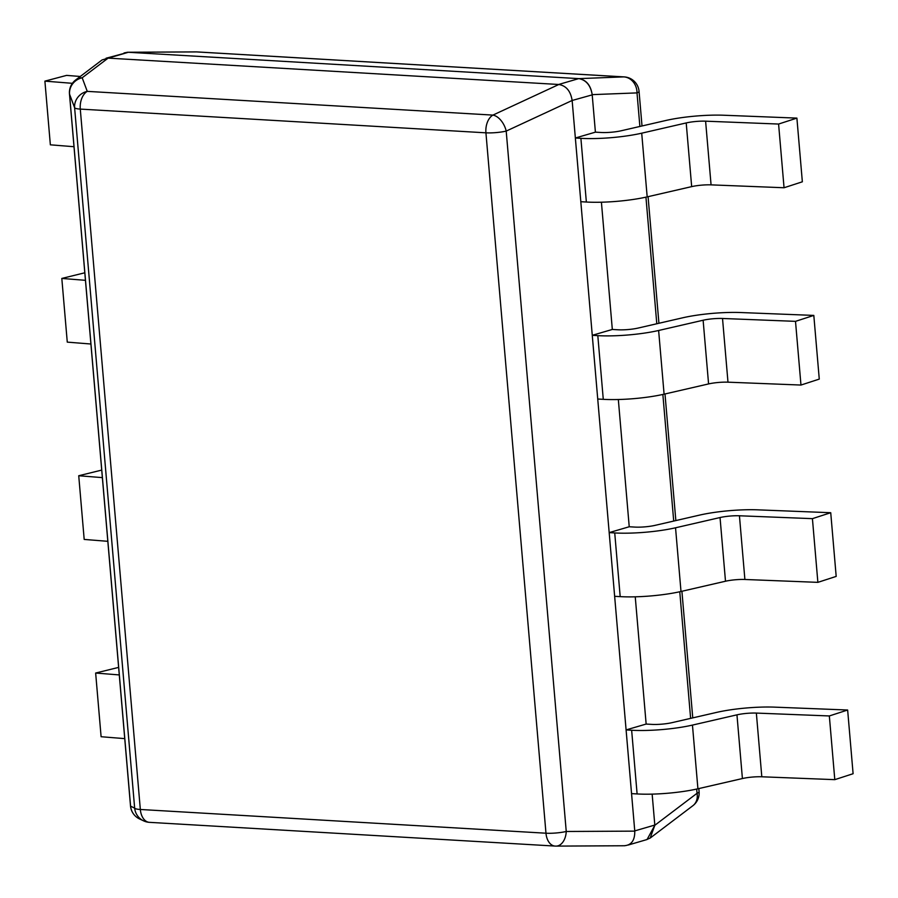 <?xml version="1.0" encoding="UTF-8"?>
<svg xmlns="http://www.w3.org/2000/svg" width="898" height="898" viewBox="0 0 898 898"><rect width="100%" height="100%" fill="white"/><g stroke="black" fill="none" stroke-linecap="round" stroke-linejoin="round"><path stroke-width="1.35" d="M108.119 58.123L82.189 77.778A15.827 12.797 52.8 0 0 75.679 79.956L102.08 59.941L128.358 52.275L578.896 78.631C586.181 80.057 590.615 85.389 592.186 94.638L595.408 132.152L575.349 138.011L580.894 138.337A47.471 8.104 -4.9 0 0 641.711 133.185L686.207 122.936A15.827 2.705 -4.9 0 1 705.604 121.174L778.588 124.047L796.896 118.109L723.911 115.236A47.471 8.104 175.1 0 0 665.721 120.512L621.225 130.76A15.827 2.705 175.1 0 1 600.953 132.477L595.408 132.152M108.299 58.134L558.837 84.491C566.234 85.781 570.657 91.113 572.127 100.486L592.209 94.874M572.161 100.722L634.774 831.133C634.897 840.438 631.339 845.299 624.099 845.736M106.065 58.224L128.358 52.275M558.837 84.491L492.901 115.101A15.827 9.35 65.1 0 1 506.203 131.097A15.827 2.705 175.1 0 1 485.93 132.825L80.281 109.096L140.335 809.48A15.827 10.091 93.3 0 0 149.427 822.344L555.076 846.073A15.827 10.091 -86.7 0 1 545.973 833.209A15.827 2.705 -4.9 0 0 566.245 831.481A15.827 10.271 89.7 0 1 556.075 846.107A15.827 10.271 89.7 0 1 555.57 846.084A15.827 10.091 -86.7 0 1 555.076 846.073A15.827 15.827 0 0 0 556.075 846.107L624.705 845.748M197.695 51.972A15.827 10.091 93.3 0 0 197.201 51.927A15.827 10.091 93.3 0 0 196.707 51.916L127.561 52.252L124.036 52.971M639.881 126.461L637.008 92.898L592.186 94.638C590.716 85.254 586.282 79.922 578.896 78.631L623.706 76.891A15.827 10.091 -86.7 0 1 624.2 76.902A15.827 15.827 0 0 1 639.05 91.349A15.827 2.705 175.1 0 1 637.008 92.898A15.827 13.728 -92.2 0 0 623.706 76.891L196.707 51.916A15.827 10.271 -90.3 0 0 196.191 51.893A15.827 10.271 -90.3 0 0 195.685 51.916M646.212 839.776L650.186 838.059L654.833 825.273L647.065 839.518L628.23 845.029M130.513 805.977L69.472 93.92A15.827 2.705 175.1 0 0 69.539 94.133A15.827 15.086 159.5 0 1 82.189 77.778L87.263 91.372A15.827 10.091 93.3 0 0 80.281 109.096A15.827 2.705 175.1 0 1 74.613 107.726A15.827 15.086 -20.5 0 1 87.263 91.372L492.901 115.101A15.827 10.091 -86.7 0 0 485.93 132.825L545.973 833.209L140.335 809.48A15.827 2.705 -4.9 0 1 134.655 808.11L130.592 806.191A15.827 15.76 115.2 0 0 139.538 818.942L143.613 820.862A15.827 15.76 -64.8 0 1 134.655 808.11L74.613 107.726L69.539 94.133L130.592 806.191A15.827 2.705 -4.9 0 1 130.513 805.977A15.827 15.827 0 0 0 139.538 818.942M149.001 822.31A15.827 15.76 -64.8 0 1 143.613 820.862A15.827 15.827 0 0 0 149.427 822.344M652.15 794.124L654.833 825.273L697.05 793.282A15.827 2.705 -4.9 0 0 699.093 791.733L698.824 788.579M601.413 202.218L612.324 329.454L592.265 335.313L597.81 335.639A47.471 8.104 -4.9 0 0 658.627 330.486L703.123 320.238A15.827 2.705 -4.9 0 1 722.52 318.476L795.505 321.349L813.812 315.411L740.828 312.538A47.471 8.104 175.1 0 0 682.626 317.813L638.141 328.062A15.827 2.705 175.1 0 1 617.869 329.779L612.324 329.454M618.329 399.52L629.229 526.756L609.181 532.615L614.726 532.941A47.471 8.104 -4.9 0 0 675.543 527.788L720.039 517.54A15.827 2.705 -4.9 0 1 739.436 515.778L812.421 518.651L830.729 512.713L757.744 509.839A47.471 8.104 175.1 0 0 699.542 515.115L655.057 525.364A15.827 2.705 175.1 0 1 634.785 527.081L629.229 526.756M635.245 596.822L646.145 724.057L626.097 729.917L631.642 730.242A47.471 8.104 -4.9 0 0 692.459 725.09L736.955 714.842A15.827 2.705 -4.9 0 1 756.352 713.079L829.337 715.953L847.645 710.015L774.66 707.141A47.471 8.104 175.1 0 0 716.458 712.428L671.962 722.665A15.827 2.705 175.1 0 1 651.69 724.383L646.145 724.057M699.093 791.733A15.827 15.827 0 0 1 692.886 805.697A15.827 12.797 -127.2 0 0 697.05 793.282L696.691 789.061M796.896 118.109L802.352 181.8L784.055 187.749L711.07 184.865A15.827 2.705 -4.9 0 0 691.673 186.627L647.177 196.875A47.471 8.104 175.1 0 1 586.36 202.028L580.815 201.702L575.349 138.011M784.055 187.749L778.588 124.047M813.812 315.411L819.268 379.102L800.971 385.051L727.986 382.178A15.827 2.705 -4.9 0 0 708.578 383.929L664.093 394.177A47.471 8.104 175.1 0 1 603.276 399.329L597.731 399.015L592.265 335.313M800.971 385.051L795.505 321.349M830.729 512.713L836.184 576.404L817.876 582.353L744.891 579.479A15.827 2.705 -4.9 0 0 725.494 581.231L680.998 591.479A47.471 8.104 175.1 0 1 620.192 596.631L614.647 596.317L609.181 532.615M817.876 582.353L812.421 518.651M847.645 710.015L853.1 773.717L834.792 779.655L761.807 776.781A15.827 2.705 -4.9 0 0 742.41 778.544L697.914 788.781A47.471 8.104 175.1 0 1 637.109 793.944L631.552 793.619L626.097 729.917M834.792 779.655L829.337 715.953M72.39 83.323L44.9 81.134L66.598 75.387L80.27 76.476M44.9 81.134L50.355 144.825L73.995 146.711M85.456 280.322L61.816 278.436L84.805 272.79M61.816 278.436L67.271 342.127L90.911 344.013M102.361 477.624L78.732 475.738L101.721 470.092M78.732 475.738L84.188 539.429L107.827 541.314M119.277 674.926L95.648 673.04L118.637 667.394M95.648 673.04L101.104 736.73L124.743 738.627M572.127 100.486L506.203 131.097L566.245 831.481L634.774 831.133M558.657 84.479L578.705 78.62M634.751 830.897L654.81 825.049M645.943 197.156L656.797 323.763M662.859 394.458L673.713 521.065M679.775 591.76L690.629 718.366M641.711 133.185L647.177 196.875M580.894 138.337L586.36 202.028M711.07 184.865L705.604 121.174M691.673 186.627L686.207 122.936M658.627 330.486L664.093 394.177M597.81 335.639L603.276 399.329M727.986 382.178L722.52 318.476M708.578 383.929L703.123 320.238M675.543 527.788L680.998 591.479M614.726 532.941L620.192 596.631M744.891 579.479L739.436 515.778M725.494 581.231L720.039 517.54M692.459 725.09L697.914 788.781M631.642 730.242L637.109 793.944M761.807 776.781L756.352 713.079M742.41 778.544L736.955 714.842M624.2 76.902L197.201 51.927A15.827 15.827 0 0 0 196.191 51.893L127.561 52.252M75.679 79.956A15.827 15.827 0 0 0 69.472 93.92M639.05 91.349L642.014 125.967M648.075 196.673L658.93 323.28M664.991 393.975L675.846 520.582M681.908 591.277L692.762 717.884M692.886 805.697L650.186 838.059"/></g></svg>

